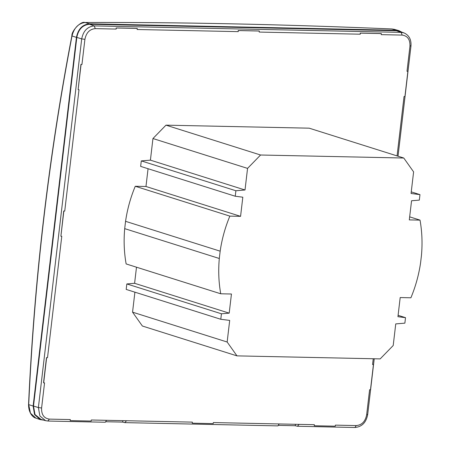 <?xml version="1.0" encoding="UTF-8"?>
<svg xmlns="http://www.w3.org/2000/svg" width="450" height="450" viewBox="0 0 450 450"><rect width="100%" height="100%" fill="white"/><g stroke="black" fill="none" stroke-linecap="round" stroke-linejoin="round"><path stroke-width="0.67" d="M84.797 22.517L85.011 22.511C178.363 22.129 280.659 24.277 391.888 28.969L391.764 28.963M28.704 404.618C34.459 278.933 48.898 156.043 72.011 35.961L76.433 37.389L33.126 406.046L28.704 404.618L30.459 413.162L35.843 418.101C33.863 417.842 28.592 414.152 28.547 404.595C34.301 278.859 48.746 155.931 71.871 35.797C71.46 30.915 80.927 20.846 84.909 22.5L84.909 22.5C178.228 22.112 280.536 24.266 391.826 28.957L394.352 29.357L391.888 28.969L396.444 30.262L89.567 23.805L85.011 22.511C78.429 23.355 74.093 27.838 72.011 35.961L72.174 35.696M35.843 418.101L40.151 419.603L34.532 414.546L33.126 406.046M396.444 30.262L398.79 30.611L394.352 29.357M76.433 37.389C78.103 29.008 82.479 24.48 89.567 23.805M43.661 420.131L40.151 419.603M398.79 30.611L401.901 32.175M40.989 419.372L34.999 414.523L33.508 406.058L76.815 37.395C78.429 29.289 82.659 24.913 89.511 24.266L396.388 30.724L399.313 31.275M124.796 422.629L277.937 425.88L279.157 423.951L213.339 422.567L213.216 423.619L192.223 423.18L192.347 422.123L126.529 420.739L124.796 422.629L122.687 422.094L106.071 421.746M367.273 414.484L366.649 414.849C365.332 421.47 361.879 425.042 356.282 425.576L335.379 425.132L335.256 426.189L314.263 425.745L314.387 424.693L299.143 424.373L297.416 426.262L295.307 425.728L278.691 425.379M372.561 364.522L373.438 364.539L372.561 364.522L373.241 358.746M396.388 30.724L401.13 32.372L402.154 35.083C407.599 35.848 410.197 39.549 409.956 46.193L407.008 71.297L407.886 71.319L404.927 96.536L404.044 96.519L397.069 155.908M76.815 37.395L81.698 38.902L84.909 39.347C86.226 32.732 89.679 29.154 95.276 28.626L116.179 29.064L116.156 27.962L137.149 28.406L137.171 29.509L238.219 31.635L238.196 30.532L259.189 30.977L259.211 32.074L360.259 34.2L360.236 33.103L381.229 33.542L381.251 34.644L402.154 35.083M47.841 421.009L45.602 420.677L47.841 421.009L49.404 419.113C43.965 418.354 41.361 414.652 41.602 408.009L44.55 382.899L43.526 382.838L46.491 357.615L47.514 357.683L61.774 236.289L60.896 236.273L63.855 211.05L64.738 211.072L78.998 89.679L78.12 89.657L81.079 64.44L81.956 64.457L84.909 39.347M60.896 236.273L63.714 211.005L64.738 211.072M78.12 89.657L80.933 64.395L81.956 64.457M122.687 422.094L122.856 420.66M295.307 425.728L295.476 424.294M374.231 358.768L367.661 414.709C366.126 422.595 361.879 426.859 354.915 427.5L297.416 426.262M48.038 421.043L105.317 422.246L106.543 420.317L91.299 419.996L91.176 421.054L70.183 420.609L70.307 419.558L49.404 419.113M407.008 71.297L407.886 71.319M366.649 414.849L369.602 389.739L370.479 389.762L373.438 364.539M314.263 425.745L314.387 424.693M360.259 34.2L360.382 33.148L381.375 33.587M238.219 31.635L238.343 30.578L259.335 31.022M116.179 29.064L116.302 28.012L137.295 28.451M43.672 382.882L46.637 357.666L47.514 357.683M70.183 420.609L70.307 419.558M126.529 420.739L106.543 420.317M192.223 423.18L192.347 422.123M299.143 424.373L279.157 423.951M309.173 128.171L165.982 125.156L152.949 138.538L150.412 160.144L141.289 160.903L140.642 166.382L235.243 196.234L235.884 190.755L245.014 189.996L247.551 168.39L260.578 155.008L403.774 158.023L309.173 128.171M148.061 168.722L145.969 186.491L135.259 186.266C130.545 197.572 127.311 209.256 125.561 221.321L124.701 228.639C123.615 240.722 124.093 252.484 126.135 263.931L220.731 293.782C218.694 282.336 218.216 270.574 219.302 258.491L220.162 251.173C221.912 239.107 225.141 227.424 229.854 216.118L240.57 216.343L242.82 197.201L235.243 196.234M136.491 267.199L134.601 283.298L126.832 283.944L126.191 289.423L220.787 319.275L221.434 313.791L229.196 313.149L231.446 294.007L220.731 293.782M134.904 292.174L132.553 312.165L142.386 326.025L236.981 355.877L227.154 342.017L132.553 312.165M403.774 158.023L413.606 171.883L411.064 193.489L419.968 194.625L419.327 200.109L411.559 200.756L409.309 219.893L420.024 220.118C422.066 231.564 422.544 243.332 421.453 255.409L420.598 262.727C418.843 274.793 415.614 286.481 410.901 297.787L400.185 297.557L397.941 316.699L405.517 317.666L404.871 323.151L395.747 323.904L393.21 345.51L380.177 358.892L236.981 355.877M165.982 125.156L260.578 155.008M227.154 342.017L229.691 320.411L220.787 319.275M152.949 138.538L247.551 168.39M150.412 160.144L245.014 189.996M419.968 194.625L411.255 191.874M141.289 160.903L235.884 190.755M221.434 313.791L126.832 283.944M398.098 315.326L405.517 317.666M229.196 313.149L134.601 283.298M145.969 186.491L240.57 216.343M420.024 220.118L409.669 216.849M135.259 186.266L229.854 216.118M219.302 258.491L124.701 228.639M125.561 221.321L220.162 251.173M89.511 24.266L94.252 25.914L401.13 32.372L403.869 32.861L399.156 31.219M33.508 406.058L38.391 407.559L81.698 38.902C83.295 30.887 87.48 26.556 94.252 25.914L95.276 28.626M40.798 419.316L45.602 420.677L39.87 415.941L38.391 407.559L41.602 408.009M356.282 425.576L354.915 427.5M410.586 45.821L409.956 46.193M403.869 32.861C409.05 35.134 411.418 39.527 410.968 46.046L398.025 156.212"/></g></svg>
